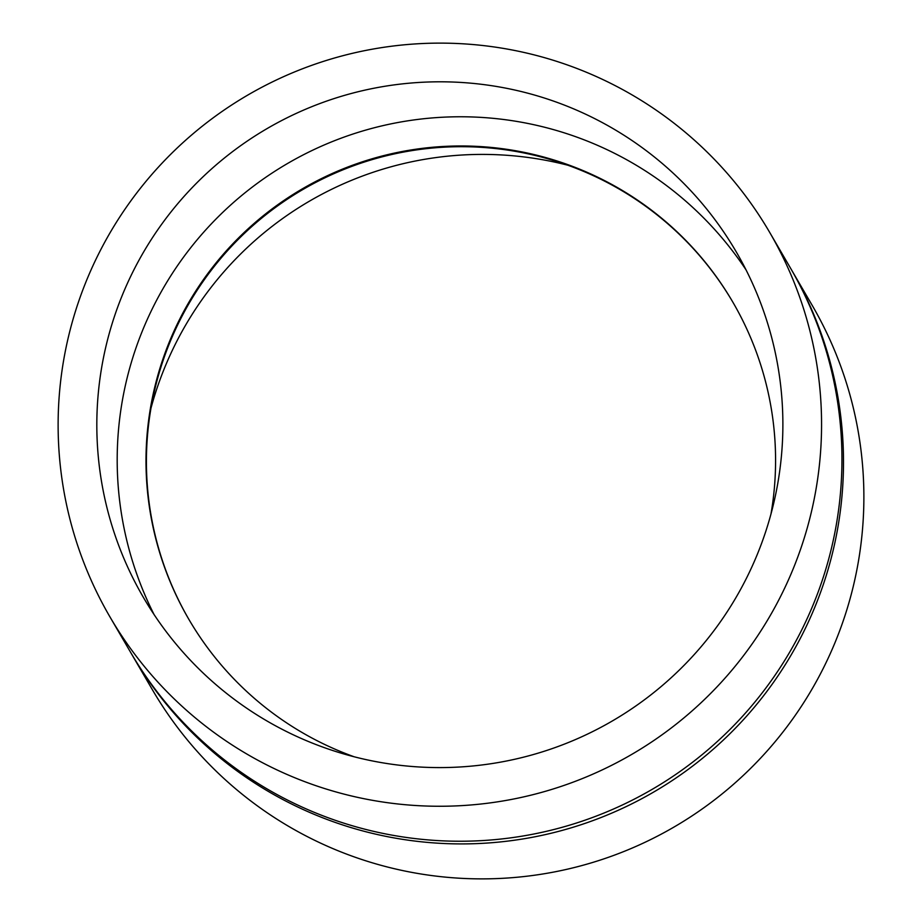 <?xml version="1.0" encoding="UTF-8"?>
<svg xmlns="http://www.w3.org/2000/svg" width="922" height="922" viewBox="0 0 922 922"><rect width="100%" height="100%" fill="white"/><g stroke="black" fill="none" stroke-linecap="round" stroke-linejoin="round"><path stroke-width="1.38" d="M769.72 232.459L790.096 267.426A381.8 381.489 149.8 0 1 296.492 804.468A381.8 381.489 149.8 0 1 130.348 651.889L109.972 616.933A381.8 381.489 149.8 0 1 603.576 79.891A381.8 381.489 149.8 0 1 720.854 682.741A381.8 381.489 149.8 0 1 109.972 616.933M292.712 734.546A343.099 342.823 149.8 0 1 267.23 128.504A343.099 342.823 149.8 0 1 692.376 656.591A343.099 342.823 149.8 0 1 292.712 734.546M154.112 614.628A343.099 342.823 149.8 0 1 287.606 163.459A343.099 342.823 149.8 0 1 745.944 269.731M354.198 756.789A314.851 314.598 149.8 0 1 302.393 188.826A314.851 314.598 149.8 0 1 770.999 513.9M790.869 268.763A381.8 381.489 149.8 0 1 791.652 270.111A381.8 381.489 149.8 0 1 298.06 807.153A381.8 381.489 149.8 0 1 131.904 654.574A381.8 381.489 149.8 0 1 131.131 653.237M188.964 619.526A314.851 314.598 149.8 0 1 302.808 189.552A314.851 314.598 149.8 0 1 733.036 302.474M791.652 270.111L812.028 305.067A381.8 381.489 149.8 0 1 318.424 842.109A381.8 381.489 149.8 0 1 152.28 689.541L131.904 654.574M151.001 408.1A343.099 342.823 149.8 0 1 567.802 165.211"/></g></svg>

